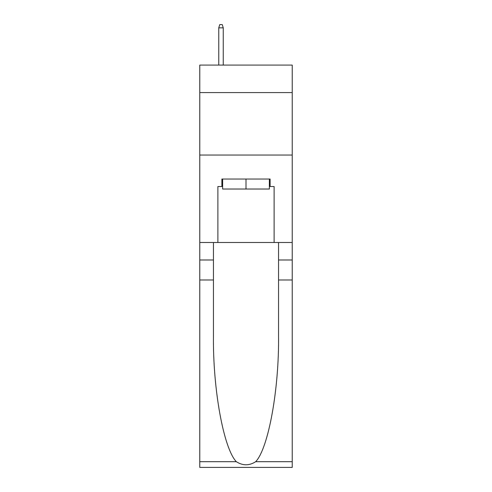 <?xml version="1.0" encoding="UTF-8"?>
<svg xmlns="http://www.w3.org/2000/svg" width="492" height="492" viewBox="0 0 492 492"><rect width="100%" height="100%" fill="white"/><g stroke="black" fill="none" stroke-linecap="round" stroke-linejoin="round"><path stroke-width="0.74" d="M292.23 92.57L292.23 65.079L199.77 65.079L199.77 92.57L292.23 92.57L292.23 242.501L274.112 242.501L274.112 186.53L270.114 186.53L270.114 179.033L221.886 179.033L221.886 186.53L222.636 186.53M199.77 279.985L213.454 279.985L213.454 335.704C212.79 388.957 223.589 448.452 236.332 461.699C242.771 465.807 249.216 465.807 255.668 461.699L292.23 461.699L292.23 467.4L199.77 467.4L199.77 92.57M269.364 179.033L269.364 189.026L222.636 189.026L222.636 179.033M246 179.033L246 189.026M255.668 461.699C268.411 448.452 279.21 388.957 278.546 335.704L278.546 242.501M278.546 279.985L292.23 279.985L292.23 242.501M213.454 242.501L213.454 279.985M292.23 461.699L292.23 279.985M199.77 242.501L217.888 242.501L217.888 186.53L221.886 186.53M199.77 155.041L292.23 155.041M217.888 242.501L274.112 242.501M269.364 186.53L270.114 186.53M223.257 65.079L223.257 27.847L218.762 27.847L218.762 65.079M218.762 27.847L219.764 24.6L222.261 24.6L223.257 27.847M278.546 259.991L292.23 259.991M213.454 259.991L199.77 259.991M199.77 461.699L236.332 461.699"/></g></svg>

